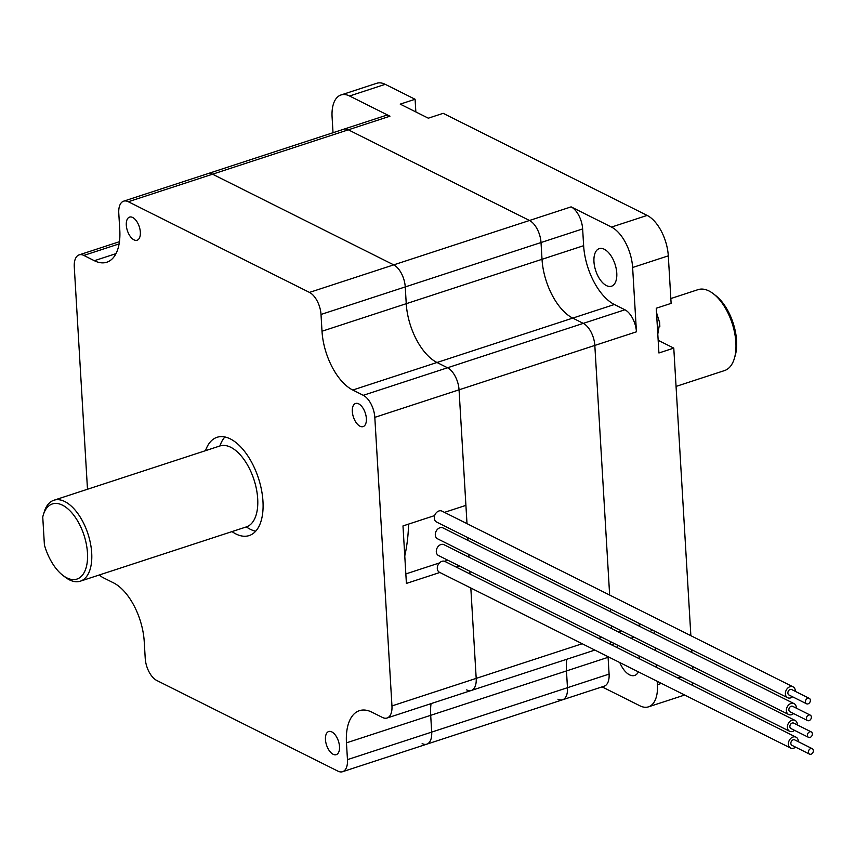 <?xml version="1.0" encoding="UTF-8"?>
<svg xmlns="http://www.w3.org/2000/svg" width="855" height="855" viewBox="0 0 855 855"><rect width="100%" height="100%" fill="white"/><g stroke="black" fill="none" stroke-linecap="round" stroke-linejoin="round"><path stroke-width="1.28" d="M404.768 555.921A157.523 81.129 -108.1 0 0 408.605 524.094M582.191 643.74L476.192 678.389L470.827 588.005L476.192 678.389A18.244 9.394 71.9 0 1 471.329 690.466A18.244 9.394 71.9 0 1 466.659 689.899M469.994 573.983L469.823 571.226L469.994 573.983M468.989 557.204L468.829 554.446M467.995 540.424L467.835 537.667M467.001 523.645L459.05 389.816L465.911 505.358L444.461 512.369M636.441 331.815A18.244 9.394 -108.1 0 0 624.909 309.767L614.382 304.498A48.66 25.062 71.9 0 1 583.634 245.695L582.64 228.926A18.244 9.394 -108.1 0 0 571.108 206.867L611.485 227.077A33.452 17.228 -108.1 0 1 632.625 267.497L636.441 331.815L594.823 345.431L609.647 595.048L594.823 345.431A18.244 9.394 -108.1 0 0 583.292 323.372A18.244 9.394 71.9 0 1 594.823 345.431L459.05 389.816A18.244 9.394 71.9 0 0 447.518 367.768A18.244 9.394 71.9 0 1 459.05 389.816L374.811 417.358L391.953 705.931A18.244 9.394 71.9 0 1 387.091 718.008A18.244 9.394 71.9 0 1 382.42 717.441L371.893 712.172A48.66 25.062 -108.1 0 0 359.431 710.665A48.66 25.062 -108.1 0 0 346.457 742.856L347.461 759.635A18.244 9.394 71.9 0 1 342.599 771.702A18.244 9.394 71.9 0 1 337.917 771.135L156.764 680.473A18.244 9.394 71.9 0 1 145.232 658.425L144.239 641.645A48.66 25.062 -108.1 0 0 113.491 582.843L102.953 577.574A18.244 9.394 71.9 0 1 99.458 574.923M610.481 609.059L610.641 611.817L610.481 609.059M611.475 625.839L611.646 628.596L611.475 625.839M87.488 489.263L74.278 266.942A18.244 9.394 71.9 0 1 79.141 254.876A18.244 9.394 71.9 0 1 83.822 255.431L94.349 260.711A48.66 25.062 -108.1 0 0 106.811 262.218A48.66 25.062 -108.1 0 0 119.786 230.027L118.781 213.248A18.244 9.394 71.9 0 1 123.644 201.171A18.244 9.394 71.9 0 1 128.314 201.737L309.478 292.41L393.717 264.868L212.553 174.196L393.717 264.868A18.244 9.394 71.9 0 1 405.249 286.917L406.243 303.696A48.66 25.062 -108.1 0 0 436.991 362.488L447.518 367.768L436.991 362.488A48.66 25.062 -108.1 0 1 406.243 303.696L405.249 286.917A18.244 9.394 71.9 0 0 393.717 264.868L529.491 220.483A18.244 9.394 71.9 0 1 541.012 242.531L542.017 259.311A48.66 25.062 -108.1 0 0 572.754 318.103L583.292 323.372L572.754 318.103A48.66 25.062 71.9 0 1 542.017 259.311L541.012 242.531A18.244 9.394 -108.1 0 0 529.491 220.483L348.327 129.81L529.491 220.483L571.108 206.867M557.93 699.208A18.244 9.394 -108.1 0 0 562.601 699.775A18.244 9.394 -108.1 0 0 567.464 687.709A18.244 9.394 71.9 0 1 562.601 699.775L604.229 686.17A18.244 9.394 -108.1 0 0 609.091 674.093L608.087 657.313L566.47 670.929L567.464 687.709L566.47 670.929A48.66 25.062 71.9 0 1 566.812 659.248A48.66 25.062 -108.1 0 0 566.47 670.929L430.696 715.314A48.66 25.062 -108.1 0 1 431.038 703.644A48.66 25.062 -108.1 0 0 430.696 715.314L431.69 732.094A18.244 9.394 71.9 0 1 426.827 744.16A18.244 9.394 71.9 0 1 422.156 743.594M610.983 641.87A18.244 9.394 71.9 0 1 609.85 643.986A18.244 9.394 -108.1 0 0 610.983 641.87M123.644 201.171L207.883 173.64A18.244 9.394 71.9 0 1 212.553 174.196A18.244 9.394 71.9 0 0 207.883 173.64L343.657 129.244A18.244 9.394 71.9 0 1 348.327 129.81A18.244 9.394 -108.1 0 0 343.657 129.244L385.274 115.639A18.244 9.394 -108.1 0 1 389.955 116.205L349.577 95.995A33.452 17.228 -108.1 0 0 341.006 94.958A33.452 17.228 -108.1 0 0 332.093 117.092L333.023 132.728M639.487 658.81A19.761 10.185 -108.1 0 0 638.845 655.817M617.395 645.087A19.761 10.185 -108.1 0 0 617.086 647.598M619.822 662.572A19.761 10.185 -108.1 0 0 634.634 675.461A19.761 10.185 -108.1 0 0 638.407 671.88M616.776 273.14A19.761 10.185 -108.1 0 0 599.227 248.645A19.761 10.185 -108.1 0 0 595.689 270.586A19.761 10.185 -108.1 0 0 611.507 286.211A19.761 10.185 -108.1 0 0 616.776 273.14M341.006 94.958L376.681 83.298A33.452 17.228 71.9 0 1 385.252 84.335L415.092 99.266L415.851 111.941M415.092 99.266L400.226 104.128L428.312 118.182L443.179 113.33L647.16 215.417A33.452 17.228 71.9 0 1 668.3 255.837L671.122 303.375L656.255 308.238L658.916 352.976L673.783 348.113L658.158 340.301M673.783 348.113L690.861 635.692M691.695 649.715L691.866 652.472M692.7 666.483L692.86 669.251M692.593 682.717A33.452 17.228 71.9 0 1 692.058 685.122M684.631 695.008A33.452 17.228 71.9 0 1 684.171 695.179L648.496 706.839A33.452 17.228 -108.1 0 0 657.41 684.716L657.206 681.285M602.08 686.864L639.925 705.813A33.452 17.228 -108.1 0 0 648.496 706.839M656.373 667.263L656.202 664.506M655.379 650.484L655.208 647.727M654.374 633.705L654.214 630.947M608.087 657.313A48.66 25.062 71.9 0 1 608.055 656.683M650.26 631.642A18.244 9.394 -108.1 0 0 651.873 629.782M734.392 358.363L735.215 355.53A39.533 20.36 -108.1 0 0 715.571 295.467L713.241 293.671A42.568 21.931 71.9 0 1 734.392 358.363A42.568 21.931 71.9 0 1 724.516 370.578L676.059 386.417M670.833 298.545L698.054 289.642A42.568 21.931 71.9 0 1 713.241 293.671M805.421 701.88A3.046 2.319 116.6 0 0 806.543 703.783A3.046 2.319 116.6 0 0 809.974 702.105A3.046 2.319 116.6 0 0 809.258 698.343A3.046 2.319 116.6 0 0 806.65 698.92A3.046 2.319 116.6 0 0 805.421 701.88M806.543 703.783L788.983 694.997A3.046 2.319 -63.4 0 1 787.872 693.095A3.046 2.319 -63.4 0 1 789.09 690.135A3.046 2.319 -63.4 0 1 791.709 689.558L809.258 698.343M808.413 752.208A3.046 2.319 116.6 0 0 809.525 754.121A3.046 2.319 116.6 0 0 812.966 752.443A3.046 2.319 116.6 0 0 812.25 748.681A3.046 2.319 116.6 0 0 809.632 749.258A3.046 2.319 116.6 0 0 808.413 752.208M809.525 754.121L791.976 745.336A3.046 2.319 -63.4 0 1 790.854 743.423A3.046 2.319 -63.4 0 1 792.083 740.473A3.046 2.319 -63.4 0 1 794.701 739.896L812.25 748.681M798.292 741.691A6.081 4.649 116.6 0 0 796.058 737.181A6.081 4.649 116.6 0 0 790.832 738.335A6.081 4.649 116.6 0 0 788.385 744.235A6.081 4.649 116.6 0 0 790.608 748.05A6.081 4.649 116.6 0 0 795.567 747.131M795.3 691.364A6.081 4.649 116.6 0 0 794.658 688.371A6.081 4.649 116.6 0 0 793.066 686.843A6.081 4.649 116.6 0 0 787.84 687.997A6.081 4.649 116.6 0 0 785.392 693.897A6.081 4.649 116.6 0 0 787.626 697.723L436.542 522.01A6.081 4.649 -63.4 0 1 434.661 515.576L402.983 525.932L406.403 583.42L439.833 572.497A6.081 4.649 -63.4 0 1 439.534 572.337A6.081 4.649 -63.4 0 1 438.102 564.824A6.081 4.649 -63.4 0 1 444.974 561.468L796.058 737.181M434.661 515.576A6.081 4.649 -63.4 0 1 441.982 511.13L793.066 686.843M787.626 697.723A6.081 4.649 116.6 0 0 792.585 696.804M339.499 746.618A12.162 6.263 71.9 0 1 336.261 754.666A12.162 6.263 71.9 0 1 326.524 745.047A12.162 6.263 71.9 0 1 328.694 731.538A12.162 6.263 71.9 0 1 339.499 746.618M366.368 418.555A12.162 6.263 71.9 0 1 363.129 426.602A12.162 6.263 71.9 0 1 353.393 416.984A12.162 6.263 71.9 0 1 355.562 403.475A12.162 6.263 71.9 0 1 366.368 418.555M140.348 232.175A12.162 6.263 71.9 0 1 137.11 240.223A12.162 6.263 71.9 0 1 127.374 230.615A12.162 6.263 71.9 0 1 129.543 217.106A12.162 6.263 71.9 0 1 140.348 232.175M405.836 573.929L439.406 562.953M444.525 561.275L447.806 560.207M205.531 450.671A51.695 26.623 71.9 0 1 217.052 437.3A51.695 26.623 71.9 0 1 262.966 501.372A51.695 26.623 71.9 0 1 249.179 535.572A51.695 26.623 71.9 0 1 231.994 531.596M224.897 436.98A51.695 26.623 -108.1 0 0 219.906 445.968A42.568 21.931 71.9 0 1 253.956 479.623A42.568 21.931 71.9 0 1 246.347 526.904A51.695 26.623 -108.1 0 0 255.709 531.201M459.509 566.063L456.271 567.122M391.953 705.931L476.192 678.389A18.244 9.394 71.9 0 1 471.329 690.466L594.856 650.078M346.457 742.856L430.696 715.314L431.69 732.094A18.244 9.394 71.9 0 1 426.827 744.16L562.601 699.775M309.478 292.41A18.244 9.394 71.9 0 1 321.01 314.458L322.004 331.238A48.66 25.062 -108.1 0 0 352.752 390.03L363.279 395.309A18.244 9.394 71.9 0 1 374.811 417.358M806.415 718.66A3.046 2.319 116.6 0 0 807.537 720.562A3.046 2.319 116.6 0 0 810.967 718.884A3.046 2.319 116.6 0 0 810.251 715.122A3.046 2.319 116.6 0 0 807.644 715.699A3.046 2.319 116.6 0 0 806.415 718.66M807.537 720.562L789.977 711.777A3.046 2.319 -63.4 0 1 788.866 709.864A3.046 2.319 -63.4 0 1 790.084 706.914A3.046 2.319 -63.4 0 1 792.703 706.337L810.251 715.122M796.304 708.143A6.081 4.649 116.6 0 0 794.06 703.622A6.081 4.649 116.6 0 0 788.834 704.777A6.081 4.649 116.6 0 0 786.386 710.676A6.081 4.649 116.6 0 0 788.62 714.502A6.081 4.649 116.6 0 0 793.579 713.583M788.62 714.502L437.536 538.789A6.081 4.649 -63.4 0 1 435.302 534.963A6.081 4.649 -63.4 0 1 437.749 529.063A6.081 4.649 -63.4 0 1 442.976 527.909L794.06 703.622M807.419 735.428A3.046 2.319 116.6 0 0 808.531 737.341A3.046 2.319 116.6 0 0 811.972 735.663A3.046 2.319 116.6 0 0 811.256 731.901A3.046 2.319 116.6 0 0 808.638 732.479A3.046 2.319 116.6 0 0 807.419 735.428M808.531 737.341L790.982 728.556A3.046 2.319 -63.4 0 1 789.86 726.643A3.046 2.319 -63.4 0 1 791.089 723.693A3.046 2.319 -63.4 0 1 793.697 723.116L811.256 731.901M797.298 724.922A6.081 4.649 116.6 0 0 795.065 720.402A6.081 4.649 116.6 0 0 789.828 721.556A6.081 4.649 116.6 0 0 787.38 727.455A6.081 4.649 116.6 0 0 789.614 731.271A6.081 4.649 116.6 0 0 794.573 730.352M789.614 731.271L438.53 555.558A6.081 4.649 -63.4 0 1 436.296 551.742A6.081 4.649 -63.4 0 1 438.743 545.843A6.081 4.649 -63.4 0 1 443.98 544.688L795.065 720.402M62.843 575.351A39.533 20.36 71.9 0 0 87.231 562.13A39.533 20.36 71.9 0 0 70.687 511.547A39.533 20.36 71.9 0 0 43.199 515.287A39.533 20.36 71.9 0 0 42.75 516.997L44.407 544.956A39.533 20.36 71.9 0 0 62.843 575.351L65.172 577.146A42.568 21.931 -108.1 0 0 80.349 581.176A42.568 21.931 -108.1 0 0 87.969 533.894A42.568 21.931 -108.1 0 0 53.897 500.239A42.568 21.931 -108.1 0 0 44.855 509.997L43.316 514.902M659.579 321.865L659.846 326.343M601.867 637.306L598.628 638.364M389.955 116.205L128.314 201.737M609.091 674.093L347.461 759.635M624.909 309.767L363.279 395.309M614.382 304.498L352.752 390.03M583.634 245.695L322.004 331.238M582.64 228.926L321.01 314.458M349.577 95.995L385.252 84.335M657.41 684.716L661.428 683.402M677.865 678.026L681.104 676.968M611.485 227.077L647.16 215.417M632.625 267.497L668.3 255.837M641.218 624.439L637.98 625.497M621.542 630.872L618.304 631.931M83.822 255.431L119.102 243.899M94.349 260.711L115.981 253.636M634.207 637.221L630.969 638.268M614.531 643.644L611.293 644.702M439.534 572.337L790.608 748.05M387.091 718.008L471.329 690.466M342.599 771.702L426.827 744.16M79.141 254.876L119.444 241.698M43.199 515.287L43.498 514.272M219.895 445.968L53.897 500.239M246.347 526.904L80.349 581.176M656.522 312.631L659.729 322.987L657.794 334.049"/></g></svg>
